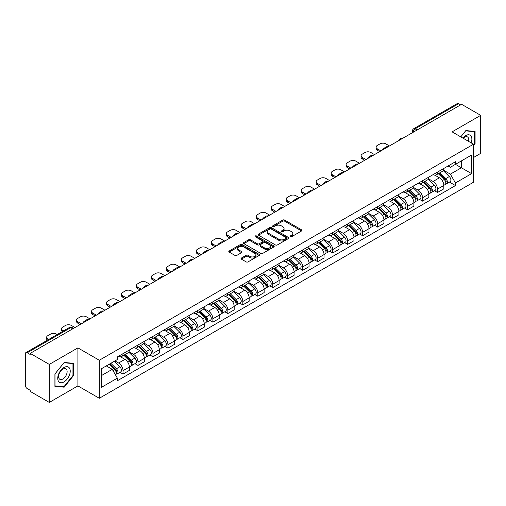 <?xml version="1.0" encoding="UTF-8"?>
<svg xmlns="http://www.w3.org/2000/svg" width="506" height="506" viewBox="0 0 506 506"><rect width="100%" height="100%" fill="white"/><g stroke="black" fill="none" stroke-linecap="round" stroke-linejoin="round"><path stroke-width="0.76" d="M290.273 236.732A0.93 0.538 0 0 0 291.595 236.732L301.601 230.951A1.335 0.772 0 0 0 301.993 230.407A1.335 0.772 0 0 0 301.601 229.863L284.644 220.072A1.335 0.772 0 0 0 282.759 220.072L272.747 225.853A0.93 0.538 0 0 0 272.475 226.233A0.93 0.538 0 0 0 272.747 226.612A0.93 0.538 0 0 0 274.069 226.612L275.359 225.866A4.263 2.46 0 0 1 281.393 225.866L282.803 226.682A4.263 2.46 0 0 1 284.056 228.421A4.263 2.46 0 0 1 282.803 230.167L281.513 230.913A0.93 0.538 0 0 0 281.235 231.293A0.93 0.538 0 0 0 281.513 231.672A0.93 0.538 0 0 0 282.829 231.672L284.125 230.926A4.263 2.46 0 0 1 290.153 230.926L291.57 231.742A4.263 2.46 0 0 1 292.816 233.481A4.263 2.46 0 0 1 291.57 235.227L290.273 235.973A0.93 0.538 0 0 0 290.001 236.353A0.93 0.538 0 0 0 290.273 236.732L290.273 235.973M241.394 258.047A1.335 0.772 0 0 0 241.001 258.591A1.335 0.772 0 0 0 241.394 259.135L246.15 261.88A1.335 0.772 0 0 0 248.035 261.88L259.154 255.46A1.335 0.772 0 0 0 259.546 254.916A1.335 0.772 0 0 0 259.154 254.373L242.197 244.581A1.335 0.772 0 0 0 240.312 244.581L229.193 251.001A1.335 0.772 0 0 0 228.801 251.545A1.335 0.772 0 0 0 229.193 252.089L234.942 255.403A1.335 0.772 0 0 0 236.821 255.403L241.583 252.658A1.335 0.772 0 0 0 241.969 252.114A1.335 0.772 0 0 0 241.583 251.571L238.731 249.926A3.567 2.056 0 0 1 237.687 248.471A3.567 2.056 0 0 1 239.888 246.567A3.567 2.056 0 0 1 243.772 247.017L254.935 253.462A3.567 2.056 0 0 1 255.985 254.916A3.567 2.056 0 0 1 253.784 256.82A3.567 2.056 0 0 1 249.894 256.371L248.035 255.296A1.335 0.772 0 0 0 246.15 255.296L241.394 258.047L241.394 259.135M99.315 360.253L77.905 347.894L49.297 364.409L30.196 353.384L461.598 104.312L480.7 115.343L452.092 131.857L473.502 144.216L99.315 360.253L99.315 398.273L473.502 182.236L473.502 144.216M275.454 244.961A1.335 0.772 0 0 0 277.339 244.961L288.458 238.541A1.335 0.772 0 0 0 288.85 237.997A1.335 0.772 0 0 0 288.458 237.453L271.501 227.662A1.335 0.772 0 0 0 269.616 227.662L258.496 234.082A1.335 0.772 0 0 0 258.104 234.626A1.335 0.772 0 0 0 258.496 235.17L275.454 244.961M255.619 236.934A0.93 0.538 0 0 1 256.561 237.067L256.561 235.96L273.809 245.916A1.335 0.772 0 0 1 274.195 246.46A1.335 0.772 0 0 1 273.809 247.004L262.69 253.424A1.335 0.772 0 0 1 260.805 253.424L243.841 243.626L243.841 242.538A1.335 0.772 0 0 0 243.456 243.082A1.335 0.772 0 0 0 243.841 243.626M243.841 242.538L248.604 239.793A1.335 0.772 0 0 1 250.489 239.793L257.364 243.765A1.335 0.772 0 0 0 259.249 243.765L262.405 241.944A1.335 0.772 0 0 0 262.797 241.4A1.335 0.772 0 0 0 262.405 240.856L255.245 236.719A0.93 0.538 0 0 1 254.973 236.34A0.93 0.538 0 0 1 255.549 235.84A0.93 0.538 0 0 1 256.561 235.96M49.297 364.409L49.297 402.428L30.196 391.404L30.196 390.29L27.223 388.576A2.713 1.569 -120 0 1 25.3 385.249L25.3 353.877A2.713 1.569 -120 0 1 25.863 352.638L69.347 327.534A2.713 1.569 60 0 1 70.707 327.667L27.223 352.771A2.713 1.569 -120 0 0 25.863 352.638M473.502 157.518L480.7 153.362L480.7 115.343M49.297 402.428L77.905 385.914L99.315 398.273M30.196 353.384L30.196 354.491L27.223 352.771M417.153 129.972L415.135 128.809A2.713 1.569 60 0 0 413.775 128.676L457.266 103.572A2.713 1.569 60 0 1 458.619 103.705L415.135 128.809A2.713 1.569 120 0 0 413.219 132.136L413.219 132.249M460.637 104.868L458.619 103.705M437.5 172.097A6.243 3.605 60 0 1 436.21 174.899L442.548 171.243A6.243 3.605 -120 0 0 443.838 168.435M428.512 178.82L433.085 181.464A6.243 3.605 60 0 1 437.5 189.111L443.838 185.455A6.243 3.605 -120 0 0 439.423 177.802L434.888 175.184M443.838 185.455L443.838 188.833L437.5 192.489L434.464 190.737M436.21 174.899A6.243 3.605 60 0 1 433.136 174.614M437.5 189.111L437.5 192.489M422.529 180.743A6.243 3.605 60 0 1 421.232 183.545L427.57 179.889A6.243 3.605 -120 0 0 428.86 177.081M419.487 199.383L422.529 201.135L428.86 197.479L428.86 194.095A6.243 3.605 -120 0 0 424.445 186.448L419.91 183.83M421.232 183.545A6.243 3.605 60 0 1 418.158 183.261M413.535 187.467L418.114 190.111A6.243 3.605 60 0 1 422.529 197.757L422.529 201.135M407.551 189.389A6.243 3.605 60 0 1 406.261 192.191L412.592 188.536A6.243 3.605 -120 0 0 413.889 185.727M404.515 208.029L407.551 209.781L413.889 206.125L413.889 202.742A6.243 3.605 -120 0 0 409.474 195.095L404.939 192.476M406.261 192.191A6.243 3.605 60 0 1 403.187 191.907M398.557 196.113L403.137 198.75A6.243 3.605 60 0 1 407.551 206.404L407.551 209.781M392.574 198.036A6.243 3.605 60 0 1 391.283 200.838L397.621 197.176A6.243 3.605 -120 0 0 398.911 194.374M389.538 216.676L392.574 218.428L398.911 214.772L398.911 211.388A6.243 3.605 -120 0 0 394.497 203.741L389.962 201.122M391.283 200.838A6.243 3.605 60 0 1 388.21 200.553M383.586 204.759L388.159 207.397A6.243 3.605 60 0 1 392.574 215.05L392.574 218.428M377.602 206.676A6.243 3.605 60 0 1 376.306 209.484L382.644 205.822A6.243 3.605 -120 0 0 383.934 203.02M374.567 225.322L377.602 227.074L383.94 223.418L383.94 220.034A6.243 3.605 -120 0 0 379.519 212.387L374.984 209.769M376.306 209.484A6.243 3.605 60 0 1 373.232 209.199M368.608 213.405L373.188 216.043A6.243 3.605 60 0 1 377.602 223.696L377.602 227.074M362.625 215.322A6.243 3.605 60 0 1 361.335 218.13L367.666 214.468A6.243 3.605 -120 0 0 368.963 211.666M359.589 233.968L362.625 235.72L368.963 232.064L368.963 228.68A6.243 3.605 -120 0 0 364.548 221.033L360.013 218.415M361.335 218.13A6.243 3.605 60 0 1 358.261 217.846M353.637 222.052L358.21 224.689A6.243 3.605 60 0 1 362.625 232.343L362.625 235.72M347.654 223.968A6.243 3.605 60 0 1 346.357 226.777L352.695 223.114A6.243 3.605 -120 0 0 353.985 220.312M344.611 242.614L347.654 244.366L353.985 240.711L353.985 237.327A6.243 3.605 -120 0 0 349.57 229.68L345.035 227.061M346.357 226.777A6.243 3.605 60 0 1 343.283 226.492M338.659 230.698L343.232 233.336A6.243 3.605 60 0 1 347.654 240.982L347.654 244.366M332.676 232.615A6.243 3.605 60 0 1 331.379 235.423L337.717 231.761A6.243 3.605 -120 0 0 339.014 228.959M329.64 251.261L332.676 253.013L339.014 249.357L339.014 245.973A6.243 3.605 -120 0 0 334.599 238.326L330.064 235.707M331.379 235.423A6.243 3.605 60 0 1 328.305 235.138M323.682 239.338L328.261 241.982A6.243 3.605 60 0 1 332.676 249.629L332.676 253.013M317.698 241.261A6.243 3.605 60 0 1 316.408 244.063L322.746 240.407A6.243 3.605 -120 0 0 324.036 237.605M314.662 259.907L317.698 261.659L324.036 258.003L324.036 254.619A6.243 3.605 -120 0 0 319.621 246.972L315.086 244.354M316.408 244.063A6.243 3.605 60 0 1 313.334 243.784M308.711 247.984L313.284 250.628A6.243 3.605 60 0 1 317.698 258.275L317.698 261.659M302.727 249.907A6.243 3.605 60 0 1 301.431 252.709L307.768 249.053A6.243 3.605 -120 0 0 309.058 246.251M299.685 268.547L302.727 270.305L309.058 266.643L309.058 263.265A6.243 3.605 -120 0 0 304.644 255.619L300.109 253M301.431 252.709A6.243 3.605 60 0 1 298.357 252.431M293.733 256.631L298.312 259.274A6.243 3.605 60 0 1 302.727 266.921L302.727 270.305M287.75 258.553A6.243 3.605 60 0 1 286.459 261.355L292.791 257.699A6.243 3.605 -120 0 0 294.087 254.897M284.714 277.193L287.75 278.951L294.087 275.289L294.087 271.912A6.243 3.605 -120 0 0 289.672 264.265L285.137 261.646M286.459 261.355A6.243 3.605 60 0 1 283.385 261.077M278.755 265.277L283.335 267.921A6.243 3.605 60 0 1 287.75 275.568L287.75 278.951M272.772 267.2A6.243 3.605 60 0 1 271.482 270.002L277.819 266.346A6.243 3.605 -120 0 0 279.11 263.544M269.736 285.839L272.772 287.598L279.11 283.936L279.11 280.558A6.243 3.605 -120 0 0 274.695 272.911L270.16 270.293M271.482 270.002A6.243 3.605 60 0 1 268.408 269.723M263.784 273.923L268.357 276.567A6.243 3.605 60 0 1 272.772 284.214L272.772 287.598M257.801 275.846A6.243 3.605 60 0 1 256.504 278.648L262.842 274.992A6.243 3.605 -120 0 0 264.132 272.19M254.765 294.486L257.801 296.244L264.138 292.582L264.138 289.204A6.243 3.605 -120 0 0 259.717 281.557L255.182 278.939M256.504 278.648A6.243 3.605 60 0 1 253.43 278.37M248.807 282.569L253.386 285.213A6.243 3.605 60 0 1 257.801 292.86L257.801 296.244M242.823 284.492A6.243 3.605 60 0 1 241.533 287.294L247.864 283.638A6.243 3.605 -120 0 0 249.161 280.836M239.787 303.132L242.823 304.884L249.161 301.228L249.161 297.851A6.243 3.605 -120 0 0 244.746 290.197L240.211 287.585M241.533 287.294A6.243 3.605 60 0 1 238.459 287.016M233.835 291.216L238.408 293.859A6.243 3.605 60 0 1 242.823 301.506L242.823 304.884M227.852 293.138A6.243 3.605 60 0 1 226.555 295.94L232.893 292.285A6.243 3.605 -120 0 0 234.183 289.483M224.809 311.778L227.852 313.53L234.183 309.874L234.183 306.497A6.243 3.605 -120 0 0 229.768 298.844L225.233 296.225M226.555 295.94A6.243 3.605 60 0 1 223.481 295.656M218.858 299.862L223.431 302.506A6.243 3.605 60 0 1 227.852 310.153L227.852 313.53M212.874 301.785A6.243 3.605 60 0 1 211.584 304.587L217.915 300.931A6.243 3.605 -120 0 0 219.212 298.123M209.838 320.424L212.874 322.177L219.212 318.521L219.212 315.143A6.243 3.605 -120 0 0 214.797 307.49L210.262 304.871M211.584 304.587A6.243 3.605 60 0 1 208.504 304.302M203.88 308.508L208.459 311.152A6.243 3.605 60 0 1 212.874 318.799L212.874 322.177M197.897 310.431A6.243 3.605 60 0 1 196.606 313.233L202.944 309.577A6.243 3.605 -120 0 0 204.234 306.769M194.861 329.071L197.897 330.823L204.234 327.167L204.234 323.783A6.243 3.605 -120 0 0 199.819 316.136L195.284 313.518M196.606 313.233A6.243 3.605 60 0 1 193.532 312.948M188.909 317.154L193.482 319.798A6.243 3.605 60 0 1 197.897 327.445L197.897 330.823M182.925 319.077A6.243 3.605 60 0 1 181.629 321.879L187.966 318.223A6.243 3.605 -120 0 0 189.257 315.415M179.883 337.717L182.925 339.469L189.257 335.813L189.257 332.429A6.243 3.605 -120 0 0 184.842 324.782L180.307 322.164M181.629 321.879A6.243 3.605 60 0 1 178.555 321.595M173.931 325.801L178.51 328.438A6.243 3.605 60 0 1 182.925 336.092L182.925 339.469M167.948 327.724A6.243 3.605 60 0 1 166.657 330.526L172.989 326.863A6.243 3.605 -120 0 0 174.285 324.061M164.912 346.363L167.948 348.115L174.285 344.459L174.285 341.076A6.243 3.605 -120 0 0 169.871 333.429L165.335 330.81M166.657 330.526A6.243 3.605 60 0 1 163.583 330.241M158.96 334.447L163.533 337.085A6.243 3.605 60 0 1 167.948 344.738L167.948 348.115M152.97 336.37A6.243 3.605 60 0 1 151.68 339.172L158.017 335.51A6.243 3.605 -120 0 0 159.308 332.708M149.934 355.01L152.97 356.762L159.308 353.106L159.308 349.722A6.243 3.605 -120 0 0 154.893 342.075L150.358 339.456M151.68 339.172A6.243 3.605 60 0 1 148.606 338.887M143.982 343.093L148.555 345.731A6.243 3.605 60 0 1 152.97 353.384L152.97 356.762M137.999 345.01A6.243 3.605 60 0 1 136.702 347.818L143.04 344.156A6.243 3.605 -120 0 0 144.336 341.354M134.963 363.656L137.999 365.408L144.336 361.752L144.336 358.368A6.243 3.605 -120 0 0 139.915 350.721L135.38 348.103M136.702 347.818A6.243 3.605 60 0 1 133.628 347.533M129.005 351.74L133.584 354.377A6.243 3.605 60 0 1 137.999 362.03L137.999 365.408M123.021 353.656A6.243 3.605 60 0 1 121.731 356.464L128.062 352.802A6.243 3.605 -120 0 0 129.359 350M119.985 372.302L123.021 374.054L129.359 370.398L129.359 367.014A6.243 3.605 -120 0 0 124.944 359.368L120.409 356.749M121.731 356.464A6.243 3.605 60 0 1 118.657 356.18M114.957 360.917L118.606 363.023A6.243 3.605 60 0 1 123.021 370.67L123.021 374.054M448.107 165.974L450.365 167.271L471.579 155.026L461.402 160.902L461.402 167.771L450.365 174.146L443.484 170.174M101.232 375.718L112.269 369.342L117.36 378.153L101.232 387.463L101.232 368.842L117.36 359.532L117.36 356.926L455.451 161.73L455.451 164.336L471.579 173.647L455.451 182.957L450.365 174.146M471.579 155.026L471.579 173.647M117.36 378.153L117.36 380.759L455.451 185.563L455.451 182.957M473.502 145.741L475.083 143.774L475.083 131.421L465.824 130.592L460.776 136.873M77.905 347.894L77.905 385.914M54.914 386.356L64.18 387.179L73.44 375.654L73.44 363.308L64.18 362.479L54.914 374.004L54.914 386.356M112.269 369.342L106.317 365.908M449.442 182.09L455.451 185.563M474.603 143.495L475.083 143.774M63.199 386.616L64.18 387.179M72.959 375.382L73.44 375.654M290.646 236.865L291.57 236.334A4.263 2.46 0 0 0 292.816 234.594L292.816 233.481M284.056 228.421L284.056 229.534A4.263 2.46 0 0 1 282.803 231.274L281.88 231.805M301.589 230.964L284.644 221.179A1.335 0.772 0 0 0 282.759 221.179L273.12 226.745M288.458 237.453L288.458 238.541L271.501 228.769A1.335 0.772 0 0 0 269.616 228.769L258.515 235.182M286.105 238.377A0.93 0.538 0 0 0 286.377 237.997A0.93 0.538 0 0 0 286.105 237.618L271.216 229.022A0.93 0.538 0 0 0 269.894 229.022L268.528 229.813A4.263 2.46 0 0 0 267.282 231.552A4.263 2.46 0 0 0 268.528 233.291L278.705 239.167A4.263 2.46 0 0 0 284.739 239.167L286.105 238.377L286.105 239.49A0.93 0.538 0 0 0 286.377 239.104L286.377 237.997M267.282 231.552L267.282 232.659A4.263 2.46 0 0 0 268.528 234.398L268.528 233.291M286.105 239.49L284.739 240.274A4.263 2.46 0 0 1 278.705 240.274L268.528 234.398M243.86 243.639L248.604 240.9L248.604 239.793M262.797 241.4L262.797 242.507A1.335 0.772 0 0 1 262.405 243.051L259.249 244.872A1.335 0.772 0 0 1 257.364 244.872L250.489 240.9A1.335 0.772 0 0 0 248.604 240.9M256.561 237.067L273.79 247.01M264.505 247.883A3.567 2.056 0 0 0 268.389 248.332A3.567 2.056 0 0 0 270.59 246.428A3.567 2.056 0 0 0 269.546 244.974L265.612 242.703A1.335 0.772 0 0 0 263.727 242.703L260.571 244.524A1.335 0.772 0 0 0 260.179 245.068A1.335 0.772 0 0 0 260.571 245.612L264.505 247.883L264.505 248.996A3.567 2.056 0 0 0 268.389 249.439A3.567 2.056 0 0 0 270.59 247.542L270.59 246.428M260.179 245.068L260.179 246.182A1.335 0.772 0 0 0 260.571 246.726L260.571 245.612M264.505 248.996L260.571 246.726M255.985 254.916L255.985 256.023A3.567 2.056 0 0 1 253.784 257.927A3.567 2.056 0 0 1 249.894 257.478L248.035 256.409A1.335 0.772 0 0 0 246.15 256.409L241.413 259.142M237.687 248.471L237.687 249.578A3.567 2.056 0 0 0 238.731 251.033L238.731 249.926M241.564 252.671L238.731 251.033M259.135 255.473L242.197 245.688A1.335 0.772 0 0 0 240.312 245.688L229.212 252.096M438.31 173.685L444.205 179.51A3.397 1.961 60 0 1 445.103 184.595L443.838 185.329M382.928 149.732L382.599 149.542A8.482 4.896 -0 0 1 385.047 147.657M439.486 174.848L441.985 176.29M389.456 145.962L385.806 143.856A4.073 2.353 -0 0 0 380.05 143.856L377.267 145.462A4.073 2.353 -0 0 0 376.072 147.126A4.073 2.353 -0 0 0 377.267 148.789L380.91 150.896M438.961 173.311L445.425 179.681A1.632 0.942 60 0 1 445.856 182.122A1.632 0.942 60 0 1 445.704 182.185M439.942 172.742L445.837 178.567A3.397 1.961 60 0 1 446.735 183.653A3.397 1.961 60 0 1 445.71 183.76M443.243 170.598L449.296 176.569A3.397 1.961 60 0 1 450.188 181.66L446.735 183.653M379.664 151.617L377.267 150.231A4.073 2.353 180 0 1 376.072 148.568L376.072 147.126M423.332 182.331L429.233 188.15A3.397 1.961 60 0 1 430.125 193.241L428.86 193.975M367.951 158.378L367.628 158.188A8.482 4.896 -0 0 1 370.069 156.303M424.509 183.495L427.013 184.937M374.484 154.608L370.835 152.502A4.073 2.353 -0 0 0 365.073 152.502L362.29 154.109A4.073 2.353 -0 0 0 361.094 155.772A4.073 2.353 -0 0 0 362.29 157.436L365.939 159.542M423.99 181.958L430.448 188.327A1.632 0.942 60 0 1 430.878 190.768A1.632 0.942 60 0 1 430.726 190.832M424.964 181.388L430.865 187.207A3.397 1.961 60 0 1 431.757 192.299A3.397 1.961 60 0 1 430.732 192.406M428.266 179.244L434.319 185.215A3.397 1.961 60 0 1 435.217 190.307L431.757 192.299M364.687 160.263L362.29 158.878A4.073 2.353 180 0 1 361.094 157.214L361.094 155.772M408.355 190.977L414.256 196.796A3.397 1.961 60 0 1 415.154 201.888L413.889 202.615M352.979 167.024L352.65 166.835A8.482 4.896 -0 0 1 355.092 164.95M409.537 192.141L412.036 193.583M359.507 163.255L355.857 161.148A4.073 2.353 -0 0 0 350.101 161.148L347.312 162.755A4.073 2.353 -0 0 0 346.123 164.418A4.073 2.353 -0 0 0 347.312 166.082L350.962 168.188M409.012 190.598L415.47 196.973A1.632 0.942 60 0 1 415.9 199.415A1.632 0.942 60 0 1 415.755 199.478M409.993 190.035L415.888 195.854A3.397 1.961 60 0 1 416.786 200.945A3.397 1.961 60 0 1 415.761 201.053M413.288 187.89L419.347 193.861A3.397 1.961 60 0 1 420.239 198.947L416.786 200.945M349.716 168.909L347.312 167.524A4.073 2.353 180 0 1 346.123 165.86L346.123 164.418M471.194 142.882A8.823 5.092 120 0 0 471.035 136.108A8.823 5.092 120 0 0 462.8 138.043M468.556 141.364A6.04 3.485 120 0 0 468.189 137.575A6.04 3.485 120 0 0 467.512 136.943A6.04 3.485 120 0 0 463.167 138.252M460.795 136.879L465.628 130.864L474.603 131.668L474.603 143.634L473.502 145.007M474.008 131.326L474.603 131.668M69.392 367.995A8.823 5.092 120 0 0 60.865 370.278A8.823 5.092 120 0 0 58.582 381.442A8.823 5.092 120 0 0 67.108 379.158A8.823 5.092 120 0 0 69.392 367.995M66.552 369.462A6.04 3.485 120 0 0 65.869 368.83A6.04 3.485 120 0 0 60.252 371.651A6.04 3.485 120 0 0 59.151 378.665A6.04 3.485 120 0 0 59.828 379.298A6.04 3.485 120 0 0 65.451 376.477A6.04 3.485 120 0 0 66.552 369.462M63.984 386.685L55.009 385.882L55.009 373.915L63.984 362.751L72.959 363.555L72.959 375.522L63.984 386.685M72.364 363.207L72.959 363.555M393.383 199.623L399.285 205.442A3.397 1.961 60 0 1 400.176 210.534L398.911 211.261M338.002 175.671L337.673 175.481A8.482 4.896 -0 0 1 340.121 173.596M394.56 200.787L397.058 202.229M344.529 171.901L340.886 169.795A4.073 2.353 -0 0 0 335.124 169.795L332.341 171.401A4.073 2.353 -0 0 0 331.145 173.065A4.073 2.353 -0 0 0 332.341 174.728L335.99 176.834M394.035 199.244L400.499 205.619A1.632 0.942 60 0 1 400.929 208.061A1.632 0.942 60 0 1 400.777 208.124M395.015 198.681L400.916 204.5A3.397 1.961 60 0 1 401.808 209.592A3.397 1.961 60 0 1 400.784 209.699M398.317 196.537L404.37 202.508A3.397 1.961 60 0 1 405.268 207.593L401.808 209.592M334.738 177.555L332.341 176.17A4.073 2.353 180 0 1 331.145 174.507L331.145 173.065M378.406 208.27L384.307 214.089A3.397 1.961 60 0 1 385.205 219.18L383.934 219.908M323.03 184.317L322.701 184.127A8.482 4.896 -0 0 1 325.143 182.242M379.582 209.433L382.087 210.875M329.558 180.547L325.908 178.441A4.073 2.353 -0 0 0 320.146 178.441L317.363 180.047A4.073 2.353 -0 0 0 316.174 181.711A4.073 2.353 -0 0 0 317.363 183.374L321.013 185.481M379.064 207.89L385.521 214.266A1.632 0.942 60 0 1 385.952 216.707A1.632 0.942 60 0 1 385.806 216.764M380.038 207.327L385.939 213.146A3.397 1.961 60 0 1 386.837 218.238A3.397 1.961 60 0 1 385.806 218.345M383.339 205.183L389.392 211.154A3.397 1.961 60 0 1 390.29 216.239L386.837 218.238M319.767 186.202L317.363 184.816A4.073 2.353 180 0 1 316.174 183.153L316.174 181.711M363.435 216.916L369.329 222.735A3.397 1.961 60 0 1 370.228 227.826L368.963 228.554M308.053 192.963L307.724 192.773A8.482 4.896 -0 0 1 310.172 190.888M364.611 218.08L367.109 219.522M314.58 189.193L310.931 187.087A4.073 2.353 -0 0 0 305.175 187.087L302.392 188.694A4.073 2.353 -0 0 0 301.196 190.357A4.073 2.353 -0 0 0 302.392 192.021L306.035 194.127M364.086 216.536L370.544 222.912A1.632 0.942 60 0 1 370.974 225.353A1.632 0.942 60 0 1 370.828 225.41M365.066 215.973L370.961 221.792A3.397 1.961 60 0 1 371.859 226.884A3.397 1.961 60 0 1 370.835 226.992M368.368 213.829L374.421 219.8A3.397 1.961 60 0 1 375.313 224.885L371.859 226.884M304.789 194.848L302.392 193.463A4.073 2.353 180 0 1 301.196 191.799L301.196 190.357M348.457 225.562L354.358 231.381A3.397 1.961 60 0 1 355.25 236.473L353.985 237.2M293.075 201.609L292.753 201.42A8.482 4.896 -0 0 1 295.194 199.535M349.633 226.72L352.132 228.168M299.603 197.84L295.959 195.733A4.073 2.353 -0 0 0 290.197 195.733L287.414 197.34A4.073 2.353 -0 0 0 286.219 199.003A4.073 2.353 -0 0 0 287.414 200.667L291.064 202.773M349.108 225.183L355.573 231.558A1.632 0.942 60 0 1 356.003 234A1.632 0.942 60 0 1 355.851 234.057M350.089 224.62L355.99 230.439A3.397 1.961 60 0 1 356.882 235.53A3.397 1.961 60 0 1 355.857 235.638M353.39 222.469L359.443 228.446A3.397 1.961 60 0 1 360.342 233.532L356.882 235.53M289.811 203.494L287.414 202.109A4.073 2.353 180 0 1 286.219 200.446L286.219 199.003M333.479 234.208L339.381 240.027A3.397 1.961 60 0 1 340.279 245.119L339.007 245.846M278.104 210.256L277.775 210.066A8.482 4.896 -0 0 1 280.216 208.181M334.656 235.366L337.16 236.814M284.631 206.486L280.982 204.38A4.073 2.353 -0 0 0 275.22 204.38L272.437 205.986A4.073 2.353 -0 0 0 271.248 207.65A4.073 2.353 -0 0 0 272.437 209.313L276.086 211.419M334.137 233.829L340.595 240.205A1.632 0.942 60 0 1 341.025 242.646A1.632 0.942 60 0 1 340.88 242.703M335.111 233.266L341.012 239.085A3.397 1.961 60 0 1 341.911 244.177A3.397 1.961 60 0 1 340.886 244.284M338.413 231.115L344.466 237.093A3.397 1.961 60 0 1 345.364 242.178L341.911 244.177M274.84 212.14L272.437 210.755A4.073 2.353 180 0 1 271.248 209.092L271.248 207.65M318.508 242.855L324.403 248.674A3.397 1.961 60 0 1 325.301 253.759L324.036 254.493M263.126 218.902L262.797 218.712A8.482 4.896 -0 0 1 265.245 216.827M319.684 244.012L322.183 245.461M269.654 215.132L266.004 213.026A4.073 2.353 -0 0 0 260.248 213.026L257.465 214.633A4.073 2.353 -0 0 0 256.27 216.296A4.073 2.353 -0 0 0 257.465 217.959L261.109 220.066M319.159 242.475L325.624 248.851A1.632 0.942 60 0 1 326.054 251.292A1.632 0.942 60 0 1 325.902 251.349M320.14 241.912L326.035 247.731A3.397 1.961 60 0 1 326.933 252.823A3.397 1.961 60 0 1 325.908 252.93M323.442 239.762L329.495 245.739A3.397 1.961 60 0 1 330.386 250.824L326.933 252.823M259.863 220.787L257.465 219.395A4.073 2.353 180 0 1 256.27 217.738L256.27 216.296M303.53 251.501L309.432 257.32A3.397 1.961 60 0 1 310.323 262.405L309.058 263.139M248.155 227.548L247.826 227.358A8.482 4.896 -0 0 1 250.268 225.474M304.707 252.658L307.212 254.107M254.682 223.778L251.033 221.672A4.073 2.353 -0 0 0 245.271 221.672L242.488 223.279A4.073 2.353 -0 0 0 241.299 224.942A4.073 2.353 -0 0 0 242.488 226.606L246.137 228.712M304.188 251.121L310.646 257.497A1.632 0.942 60 0 1 311.076 259.939A1.632 0.942 60 0 1 310.924 259.995M305.162 250.559L311.063 256.378A3.397 1.961 60 0 1 311.955 261.463A3.397 1.961 60 0 1 310.931 261.577M308.464 248.408L314.517 254.385A3.397 1.961 60 0 1 315.415 259.47L311.955 261.463M244.885 229.427L242.488 228.042A4.073 2.353 180 0 1 241.299 226.384L241.299 224.942M288.559 260.147L294.454 265.966A3.397 1.961 60 0 1 295.352 271.052L294.087 271.785M233.177 236.188L232.849 236.005A8.482 4.896 -0 0 1 235.29 234.12M289.736 261.305L292.234 262.747M239.705 232.425L236.055 230.319A4.073 2.353 -0 0 0 230.3 230.319L227.51 231.925A4.073 2.353 -0 0 0 226.321 233.589A4.073 2.353 -0 0 0 227.51 235.252L231.16 237.352M289.211 259.768L295.668 266.143A1.632 0.942 60 0 1 296.099 268.585A1.632 0.942 60 0 1 295.953 268.642M290.191 259.205L296.086 265.024A3.397 1.961 60 0 1 296.984 270.109A3.397 1.961 60 0 1 295.959 270.223M293.486 257.054L299.546 263.025A3.397 1.961 60 0 1 300.438 268.117L296.984 270.109M229.914 238.073L227.51 236.688A4.073 2.353 180 0 1 226.321 235.024L226.321 233.589M273.582 268.794L279.483 274.613A3.397 1.961 60 0 1 280.375 279.698L279.11 280.432M218.2 244.834L217.877 244.651A8.482 4.896 -0 0 1 220.319 242.766M274.758 269.951L277.256 271.393M224.727 241.071L221.084 238.965A4.073 2.353 -0 0 0 215.322 238.965L212.539 240.571A4.073 2.353 -0 0 0 211.344 242.235A4.073 2.353 -0 0 0 212.539 243.892L216.188 245.998M274.233 268.414L280.697 274.79A1.632 0.942 60 0 1 281.127 277.231A1.632 0.942 60 0 1 280.975 277.288M275.213 267.851L281.115 273.67A3.397 1.961 60 0 1 282.006 278.755A3.397 1.961 60 0 1 280.982 278.869M278.515 265.701L284.568 271.671A3.397 1.961 60 0 1 285.466 276.763L282.006 278.755M214.936 246.719L212.539 245.334A4.073 2.353 180 0 1 211.344 243.671L211.344 242.235M258.604 277.44L264.505 283.259A3.397 1.961 60 0 1 265.403 288.344L264.132 289.078M203.229 253.481L202.9 253.291A8.482 4.896 -0 0 1 205.341 251.412M259.78 278.597L262.285 280.039M209.756 249.711L206.106 247.611A4.073 2.353 -0 0 0 200.344 247.611L197.561 249.218A4.073 2.353 -0 0 0 196.372 250.881A4.073 2.353 -0 0 0 197.561 252.538L201.211 254.644M259.262 277.06L265.72 283.43A1.632 0.942 60 0 1 266.15 285.877A1.632 0.942 60 0 1 266.004 285.934M260.236 276.497L266.137 282.316A3.397 1.961 60 0 1 267.035 287.402A3.397 1.961 60 0 1 266.004 287.509M263.537 274.347L269.59 280.318A3.397 1.961 60 0 1 270.489 285.409L267.035 287.402M199.965 255.366L197.561 253.98A4.073 2.353 180 0 1 196.372 252.317L196.372 250.881M243.633 286.08L249.528 291.905A3.397 1.961 60 0 1 250.426 296.99L249.161 297.724M188.251 262.127L187.922 261.937A8.482 4.896 -0 0 1 190.37 260.052M244.809 287.244L247.307 288.686M194.778 258.357L191.129 256.251A4.073 2.353 -0 0 0 185.373 256.251L182.59 257.864A4.073 2.353 -0 0 0 181.395 259.521A4.073 2.353 -0 0 0 182.59 261.185L186.233 263.291M244.284 285.707L250.742 292.076A1.632 0.942 60 0 1 251.172 294.524A1.632 0.942 60 0 1 251.027 294.581M245.265 285.144L251.159 290.963A3.397 1.961 60 0 1 252.058 296.048A3.397 1.961 60 0 1 251.033 296.155M248.566 282.993L254.619 288.964A3.397 1.961 60 0 1 255.511 294.056L252.058 296.048M184.987 264.012L182.59 262.627A4.073 2.353 180 0 1 181.395 260.963L181.395 259.521M228.655 294.726L234.556 300.551A3.397 1.961 60 0 1 235.448 305.637L234.183 306.37M173.273 270.773L172.951 270.583A8.482 4.896 -0 0 1 175.392 268.699M229.832 295.89L232.33 297.332M179.801 267.004L176.158 264.897A4.073 2.353 -0 0 0 170.395 264.897L167.612 266.51A4.073 2.353 -0 0 0 166.417 268.167A4.073 2.353 -0 0 0 167.612 269.831L171.262 271.937M229.307 294.353L235.771 300.722A1.632 0.942 60 0 1 236.201 303.164A1.632 0.942 60 0 1 236.049 303.227M230.287 293.784L236.188 299.609A3.397 1.961 60 0 1 237.08 304.694A3.397 1.961 60 0 1 236.055 304.802M233.589 291.639L239.642 297.61A3.397 1.961 60 0 1 240.54 302.702L237.08 304.694M170.01 272.658L167.612 271.273A4.073 2.353 180 0 1 166.417 269.609L166.417 268.167M213.677 303.372L219.579 309.198A3.397 1.961 60 0 1 220.477 314.283L219.206 315.017M158.302 279.42L157.973 279.23A8.482 4.896 -0 0 1 160.415 277.345M214.854 304.536L217.359 305.978M164.829 275.65L161.18 273.544A4.073 2.353 -0 0 0 155.424 273.544L152.635 275.15A4.073 2.353 -0 0 0 151.446 276.814A4.073 2.353 -0 0 0 152.635 278.477L156.284 280.583M214.335 302.999L220.793 309.368A1.632 0.942 60 0 1 221.223 311.81A1.632 0.942 60 0 1 221.078 311.873M215.309 302.43L221.211 308.255A3.397 1.961 60 0 1 222.109 313.34A3.397 1.961 60 0 1 221.084 313.448M218.611 300.286L224.664 306.256A3.397 1.961 60 0 1 225.562 311.348L222.109 313.34M155.038 281.304L152.635 279.919A4.073 2.353 180 0 1 151.446 278.256L151.446 276.814M198.706 312.019L204.601 317.838A3.397 1.961 60 0 1 205.499 322.929L204.234 323.663M143.324 288.066L142.996 287.876A8.482 4.896 -0 0 1 145.443 285.991M199.883 313.182L202.381 314.624M149.852 284.296L146.209 282.19A4.073 2.353 -0 0 0 140.447 282.19L137.664 283.796A4.073 2.353 -0 0 0 136.468 285.46A4.073 2.353 -0 0 0 137.664 287.123L141.307 289.23M199.358 311.645L205.822 318.015A1.632 0.942 60 0 1 206.252 320.456A1.632 0.942 60 0 1 206.1 320.519M200.338 311.076L206.239 316.895A3.397 1.961 60 0 1 207.131 321.987A3.397 1.961 60 0 1 206.106 322.094M203.64 308.932L209.693 314.903A3.397 1.961 60 0 1 210.585 319.994L207.131 321.987M140.061 289.951L137.664 288.565A4.073 2.353 180 0 1 136.468 286.902L136.468 285.46M183.729 320.665L189.63 326.484A3.397 1.961 60 0 1 190.522 331.575L189.257 332.303M128.353 296.712L128.024 296.522A8.482 4.896 -0 0 1 130.466 294.637M184.905 321.829L187.41 323.271M134.881 292.942L131.231 290.836A4.073 2.353 -0 0 0 125.469 290.836L122.686 292.443A4.073 2.353 -0 0 0 121.497 294.106A4.073 2.353 -0 0 0 122.686 295.77L126.336 297.876M184.386 320.285L190.844 326.661A1.632 0.942 60 0 1 191.274 329.102A1.632 0.942 60 0 1 191.123 329.166M185.36 319.722L191.262 325.541A3.397 1.961 60 0 1 192.153 330.633A3.397 1.961 60 0 1 191.129 330.741M188.662 317.578L194.715 323.549A3.397 1.961 60 0 1 195.613 328.634L192.153 330.633M125.083 298.597L122.686 297.212A4.073 2.353 180 0 1 121.497 295.548L121.497 294.106M168.757 329.311L174.652 335.13A3.397 1.961 60 0 1 175.55 340.222L174.285 340.949M113.376 305.358L113.047 305.169A8.482 4.896 -0 0 1 115.488 303.284M169.934 330.475L172.432 331.917M119.903 301.589L116.254 299.482A4.073 2.353 -0 0 0 110.498 299.482L107.715 301.089A4.073 2.353 -0 0 0 106.519 302.752A4.073 2.353 -0 0 0 107.715 304.416L111.358 306.522M169.409 328.932L175.867 335.307A1.632 0.942 60 0 1 176.297 337.749A1.632 0.942 60 0 1 176.151 337.812M170.389 328.369L176.284 334.188A3.397 1.961 60 0 1 177.182 339.279A3.397 1.961 60 0 1 176.158 339.387M173.685 326.225L179.744 332.195A3.397 1.961 60 0 1 180.636 337.281L177.182 339.279M110.112 307.243L107.715 305.858A4.073 2.353 180 0 1 106.519 304.195L106.519 302.752M153.78 337.957L159.681 343.776A3.397 1.961 60 0 1 160.573 348.868L159.308 349.595M98.398 314.005L98.075 313.815A8.482 4.896 -0 0 1 100.517 311.93M154.956 339.121L157.455 340.563M104.925 310.235L101.282 308.129A4.073 2.353 -0 0 0 95.52 308.129L92.737 309.735A4.073 2.353 -0 0 0 91.542 311.399A4.073 2.353 -0 0 0 92.737 313.062L96.387 315.168M154.431 337.578L160.895 343.953A1.632 0.942 60 0 1 161.325 346.395A1.632 0.942 60 0 1 161.174 346.452M155.412 337.015L161.313 342.834A3.397 1.961 60 0 1 162.205 347.926A3.397 1.961 60 0 1 161.18 348.033M158.713 334.871L164.766 340.842A3.397 1.961 60 0 1 165.664 345.927L162.205 347.926M95.134 315.889L92.737 314.504A4.073 2.353 180 0 1 91.542 312.841L91.542 311.399M138.802 346.604L144.703 352.423A3.397 1.961 60 0 1 145.601 357.514L144.33 358.242M83.427 322.651L83.098 322.461A8.482 4.896 -0 0 1 85.539 320.576M139.979 347.767L142.483 349.21M89.954 318.881L86.305 316.775A4.073 2.353 -0 0 0 80.543 316.775L77.76 318.382A4.073 2.353 -0 0 0 76.57 320.045A4.073 2.353 -0 0 0 77.76 321.708L81.409 323.815M139.46 346.224L145.918 352.6A1.632 0.942 60 0 1 146.348 355.041A1.632 0.942 60 0 1 146.202 355.098M140.434 345.661L146.335 351.48A3.397 1.961 60 0 1 147.233 356.572A3.397 1.961 60 0 1 146.209 356.679M143.736 343.517L149.789 349.488A3.397 1.961 60 0 1 150.687 354.573L147.233 356.572M80.163 324.536L77.76 323.151A4.073 2.353 180 0 1 76.57 321.487L76.57 320.045M123.831 355.25L129.726 361.069A3.397 1.961 60 0 1 130.624 366.161L129.359 366.888M125.007 356.407L127.506 357.856M74.977 327.527L71.327 325.421A4.073 2.353 -0 0 0 65.571 325.421L62.788 327.028A4.073 2.353 -0 0 0 61.593 328.691A4.073 2.353 -0 0 0 62.788 330.355L63.623 330.835M124.482 354.87L130.94 361.246A1.632 0.942 60 0 1 131.37 363.688A1.632 0.942 60 0 1 131.225 363.744M125.463 354.308L131.358 360.127A3.397 1.961 60 0 1 132.256 365.218A3.397 1.961 60 0 1 131.231 365.326M128.764 352.157L134.817 358.134A3.397 1.961 60 0 1 135.709 363.219L132.256 365.218M62.402 331.538A4.073 2.353 180 0 1 61.593 330.133L61.593 328.691M109.201 364.244L114.754 369.715A3.397 1.961 60 0 1 115.646 374.807L115.482 374.902M110.03 365.054L112.528 366.502M57.191 334.548L56.356 334.068A4.073 2.353 -0 0 0 50.594 334.068L47.811 335.674A4.073 2.353 -0 0 0 46.615 337.338A4.073 2.353 -0 0 0 47.811 339.001L48.646 339.482M109.859 363.865L115.969 369.892A1.632 0.942 60 0 1 116.399 372.334A1.632 0.942 60 0 1 116.247 372.391M110.833 363.302L116.386 368.773A3.397 1.961 60 0 1 117.278 373.864A3.397 1.961 60 0 1 116.254 373.972M114.293 361.303L119.84 366.78A3.397 1.961 60 0 1 120.738 371.866L117.278 373.864M47.431 340.184A4.073 2.353 180 0 1 46.615 338.78L46.615 337.338M413.313 132.192L413.219 132.136A2.713 1.569 0 0 1 412.422 131.029L412.422 132.705M137.999 362.03L144.336 358.368M152.97 353.384L159.308 349.722M167.948 344.738L174.285 341.076M182.925 336.092L189.257 332.429M197.897 327.445L204.234 323.783M212.874 318.799L219.212 315.143M227.852 310.153L234.183 306.497M242.823 301.506L249.161 297.851M257.801 292.86L264.138 289.204M272.772 284.214L279.11 280.558M287.75 275.568L294.087 271.912M302.727 266.921L309.058 263.265M317.698 258.275L324.036 254.619M332.676 249.629L339.014 245.973M347.654 240.982L353.985 237.327M362.625 232.343L368.963 228.68M377.602 223.696L383.94 220.034M392.574 215.05L398.911 211.388M407.551 206.404L413.889 202.742M422.529 197.757L428.86 194.095M123.021 370.67L129.359 367.014M118.606 363.023L124.944 359.368M133.584 354.377L139.915 350.721M148.555 345.731L154.893 342.075M163.533 337.085L169.871 333.429M178.51 328.438L184.842 324.782M193.482 319.798L199.819 316.136M208.459 311.152L214.797 307.49M223.431 302.506L229.768 298.844M238.408 293.859L244.746 290.197M253.386 285.213L259.717 281.557M268.357 276.567L274.695 272.911M283.335 267.921L289.672 264.265M298.312 259.274L304.644 255.619M313.284 250.628L319.621 246.972M328.261 241.982L334.599 238.326M343.232 233.336L349.57 229.68M358.21 224.689L364.548 221.033M373.188 216.043L379.519 212.387M388.159 207.397L394.497 203.741M403.137 198.75L409.474 195.095M418.114 190.111L424.445 186.448M433.085 181.464L439.423 177.802M402.681 138.328A2.713 1.569 120 0 0 401.479 139.023M387.704 146.974A2.713 1.569 120 0 0 386.508 147.67M372.732 155.62A2.713 1.569 120 0 0 371.53 156.316M357.755 164.267A2.713 1.569 120 0 0 356.553 164.962M342.777 172.913A2.713 1.569 120 0 0 341.582 173.602M327.806 181.559A2.713 1.569 120 0 0 326.604 182.249M312.828 190.205A2.713 1.569 120 0 0 311.626 190.895M297.851 198.852A2.713 1.569 120 0 0 296.655 199.541M282.879 207.498A2.713 1.569 120 0 0 281.678 208.187M267.902 216.144A2.713 1.569 120 0 0 266.706 216.834M252.93 224.79A2.713 1.569 120 0 0 251.729 225.48M237.953 233.437A2.713 1.569 120 0 0 236.751 234.126M222.975 242.077A2.713 1.569 120 0 0 221.78 242.772M208.004 250.723A2.713 1.569 120 0 0 206.802 251.419M193.026 259.369A2.713 1.569 120 0 0 191.825 260.065M178.049 268.016A2.713 1.569 120 0 0 176.853 268.711M163.077 276.662A2.713 1.569 120 0 0 161.876 277.358M148.1 285.308A2.713 1.569 120 0 0 146.904 286.004M133.129 293.954A2.713 1.569 120 0 0 131.927 294.65M118.151 302.601A2.713 1.569 120 0 0 116.949 303.29M103.173 311.247A2.713 1.569 120 0 0 101.978 311.936M88.202 319.893A2.713 1.569 120 0 0 87 320.583M72.719 328.83L70.707 327.667A2.713 1.569 120 0 1 72.061 327.534A2.713 2.713 0 0 0 69.347 327.534M291.57 236.334L291.57 235.227M281.513 231.672L281.513 230.913M282.803 231.274L282.803 230.167M272.747 226.612L272.747 225.853M282.759 221.179L282.759 220.072M284.644 221.179L284.644 220.072M301.601 230.951L301.601 229.863M258.496 235.17L258.496 234.082M269.616 228.769L269.616 227.662M271.501 228.769L271.501 227.662M278.705 240.274L278.705 239.167M284.739 240.274L284.739 239.167M250.489 240.9L250.489 239.793M257.364 244.872L257.364 243.765M259.249 244.872L259.249 243.765M262.405 243.051L262.405 241.944M273.809 247.004L273.809 245.916M246.15 256.409L246.15 255.296M248.035 256.409L248.035 255.296M249.894 257.478L249.894 256.371M241.583 252.658L241.583 251.571M229.193 252.089L229.193 251.001M240.312 245.688L240.312 244.581M242.197 245.688L242.197 244.581M259.154 255.46L259.154 254.373M444.205 179.51L442.257 180.629M446.191 181.376L445.577 181.73M449.296 176.569L445.837 178.567M377.267 150.231L377.267 148.789M429.233 188.15L427.285 189.276M431.213 190.022L430.606 190.376M434.319 185.215L430.865 187.207M362.29 158.878L362.29 157.436M414.256 196.796L412.308 197.922M416.242 198.668L415.628 199.022M419.347 193.861L415.888 195.854M347.312 167.524L347.312 166.082M399.285 205.442L397.33 206.568M401.264 207.315L400.651 207.669M404.37 202.508L400.916 204.5M332.341 176.17L332.341 174.728M384.307 214.089L382.359 215.214M386.287 215.961L385.68 216.315M389.392 211.154L385.939 213.146M317.363 184.816L317.363 183.374M369.329 222.735L367.381 223.861M371.315 224.607L370.702 224.961M374.421 219.8L370.961 221.792M302.392 193.463L302.392 192.021M354.358 231.381L352.41 232.507M356.338 233.253L355.724 233.608M359.443 228.446L355.99 230.439M287.414 202.109L287.414 200.667M339.381 240.027L337.432 241.153M341.36 241.9L340.753 242.254M344.466 237.093L341.012 239.085M272.437 210.755L272.437 209.313M324.403 248.674L322.455 249.8M326.389 250.546L325.775 250.9M329.495 245.739L326.035 247.731M257.465 219.395L257.465 217.959M309.432 257.32L307.484 258.446M311.411 259.192L310.804 259.546M314.517 254.385L311.063 256.378M242.488 228.042L242.488 226.606M294.454 265.966L292.506 267.092M296.44 267.838L295.827 268.193M299.546 263.025L296.086 265.024M227.51 236.688L227.51 235.252M279.483 274.613L277.528 275.738M281.462 276.485L280.849 276.839M284.568 271.671L281.115 273.67M212.539 245.334L212.539 243.892M264.505 283.259L262.557 284.385M266.485 285.131L265.878 285.485M269.59 280.318L266.137 282.316M197.561 253.98L197.561 252.538M249.528 291.905L247.579 293.031M251.514 293.777L250.9 294.125M254.619 288.964L251.159 290.963M182.59 262.627L182.59 261.185M234.556 300.551L232.608 301.677M236.536 302.424L235.922 302.771M239.642 297.61L236.188 299.609M167.612 271.273L167.612 269.831M219.579 309.198L217.631 310.317M221.565 311.07L220.951 311.418M224.664 306.256L221.211 308.255M152.635 279.919L152.635 278.477M204.601 317.838L202.653 318.963M206.587 319.71L205.974 320.064M209.693 314.903L206.239 316.895M137.664 288.565L137.664 287.123M189.63 326.484L187.682 327.61M191.61 328.356L191.002 328.71M194.715 323.549L191.262 325.541M122.686 297.212L122.686 295.77M174.652 335.13L172.704 336.256M176.638 337.002L176.025 337.357M179.744 332.195L176.284 334.188M107.715 305.858L107.715 304.416M159.681 343.776L157.727 344.902M161.661 345.649L161.047 346.003M164.766 340.842L161.313 342.834M92.737 314.504L92.737 313.062M144.703 352.423L142.755 353.549M146.683 354.295L146.076 354.649M149.789 349.488L146.335 351.48M77.76 323.151L77.76 321.708M129.726 361.069L127.778 362.195M131.712 362.941L131.098 363.295M134.817 358.134L131.358 360.127M62.788 331.316L62.788 330.355M114.754 369.715L113.053 370.696M116.734 371.587L116.121 371.942M119.84 366.78L116.386 368.773M47.811 339.962L47.811 339.001M402.909 138.195A2.713 2.713 0 0 0 399.424 140.206M387.938 146.841A2.713 2.713 0 0 0 384.452 148.853M372.96 155.487A2.713 2.713 0 0 0 369.475 157.499M357.982 164.134A2.713 2.713 0 0 0 354.504 166.145M343.011 172.78A2.713 2.713 0 0 0 339.526 174.791M328.033 181.426A2.713 2.713 0 0 0 324.548 183.438M313.056 190.073A2.713 2.713 0 0 0 309.577 192.084M298.085 198.719A2.713 2.713 0 0 0 294.6 200.73M283.107 207.365A2.713 2.713 0 0 0 279.622 209.376M268.136 216.011A2.713 2.713 0 0 0 264.651 218.023M253.158 224.658A2.713 2.713 0 0 0 249.673 226.669M238.181 233.304A2.713 2.713 0 0 0 234.702 235.315M223.209 241.944A2.713 2.713 0 0 0 219.724 243.955M208.232 250.59A2.713 2.713 0 0 0 204.747 252.602M193.254 259.236A2.713 2.713 0 0 0 189.775 261.248M178.283 267.883A2.713 2.713 0 0 0 174.798 269.894M163.305 276.529A2.713 2.713 0 0 0 159.82 278.54M148.334 285.175A2.713 2.713 0 0 0 144.849 287.187M133.356 293.822A2.713 2.713 0 0 0 129.871 295.833M118.379 302.468A2.713 2.713 0 0 0 114.9 304.479M103.407 311.114A2.713 2.713 0 0 0 99.922 313.125M88.43 319.76A2.713 2.713 0 0 0 84.945 321.772M73.515 328.369L72.061 327.534M413.775 128.676A2.713 2.713 0 0 0 412.422 131.029"/></g></svg>
